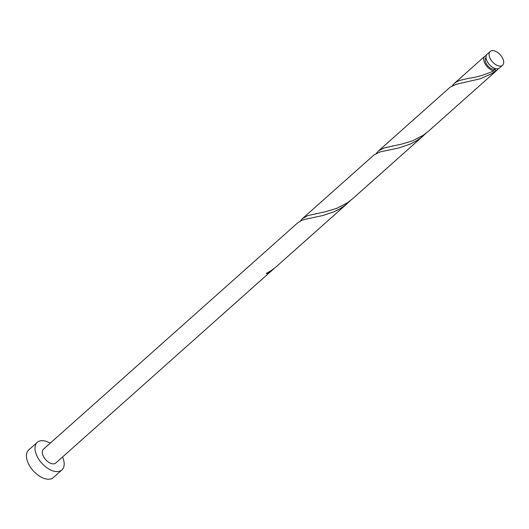 <?xml version="1.0" encoding="UTF-8"?>
<svg xmlns="http://www.w3.org/2000/svg" width="529" height="529" viewBox="0 0 529 529"><rect width="100%" height="100%" fill="white"/><g stroke="black" fill="none" stroke-linecap="round" stroke-linejoin="round"><path stroke-width="0.79" d="M490.357 58.838A9.258 5.257 48.3 0 0 502.55 65.265A9.258 5.257 48.3 0 0 502.431 57.859A9.258 5.257 48.3 0 0 490.238 51.432A9.258 5.257 48.3 0 0 490.357 58.838M502.55 65.265L499.455 68.016A9.258 5.257 -131.7 0 1 487.269 61.589A9.258 5.257 -131.7 0 1 487.143 54.189L490.238 51.432M495.865 68.73A7.406 4.206 -131.7 0 1 494.311 69.312A7.406 4.206 -131.7 0 1 486.197 63.52A7.406 4.206 -131.7 0 1 486.019 57.668M50.235 443.17A18.515 10.514 48.3 0 0 37.275 442.31A18.515 10.514 48.3 0 0 37.519 457.116A18.515 10.514 48.3 0 0 61.9 469.964A18.515 10.514 48.3 0 0 62.548 456.996M37.275 442.31L28.738 449.908A18.515 10.514 48.3 0 0 28.983 464.713A18.515 10.514 48.3 0 0 53.363 477.568L61.9 469.964M297.615 222.927L301.041 220.699L304.373 219.456L322.981 215.488L333.991 211.785L339.38 209.074L344.472 205.741L350.218 200.742M297.615 222.921L43.431 449.22A9.258 5.257 48.3 0 0 43.557 456.626A9.258 5.257 48.3 0 0 55.743 463.054L274.326 268.302M267.938 272.554A1.851 1.051 -131.7 0 1 268.587 273.301L271.985 270.537M268.587 273.301A9.258 5.257 -131.7 0 1 266.18 273.5L271.417 270.412L276.27 266.709L347.87 202.971M498.054 68.73A9.258 5.257 -131.7 0 1 497.181 70.04L428.602 131.099L423.193 135.285L412.501 140.833L401.551 144.133L383.69 148.041L378.341 151.056L450.073 87.232L456.15 84.323L480.253 78.768L491.157 73.948L496.255 70.608L494.311 69.312L493.855 70.807A9.258 5.257 -131.7 0 1 484.987 63.619A9.258 5.257 -131.7 0 1 484.868 56.213A9.258 5.257 -131.7 0 1 486.27 55.499M493.855 70.807C484.762 74.9 476.292 77.413 468.436 78.358L459.582 80.474L456.487 81.869L454.232 83.489L452.077 85.936M497.181 70.04A9.258 5.257 -131.7 0 1 496.255 70.608M423.762 135.404L352.711 198.666L347.302 202.852L336.609 208.393L325.659 211.699L307.799 215.601L302.449 218.616L374.182 154.792L380.265 151.889L398.873 147.922L409.882 144.219L415.265 141.507L420.363 138.175L426.109 133.176M378.341 151.056L376.192 153.503M302.449 218.616L300.3 221.069M484.868 56.213L454.232 83.489M316.653 213.485L316.243 213.564M392.544 145.918L392.134 145.997M468.436 78.358L468.026 78.431"/></g></svg>
